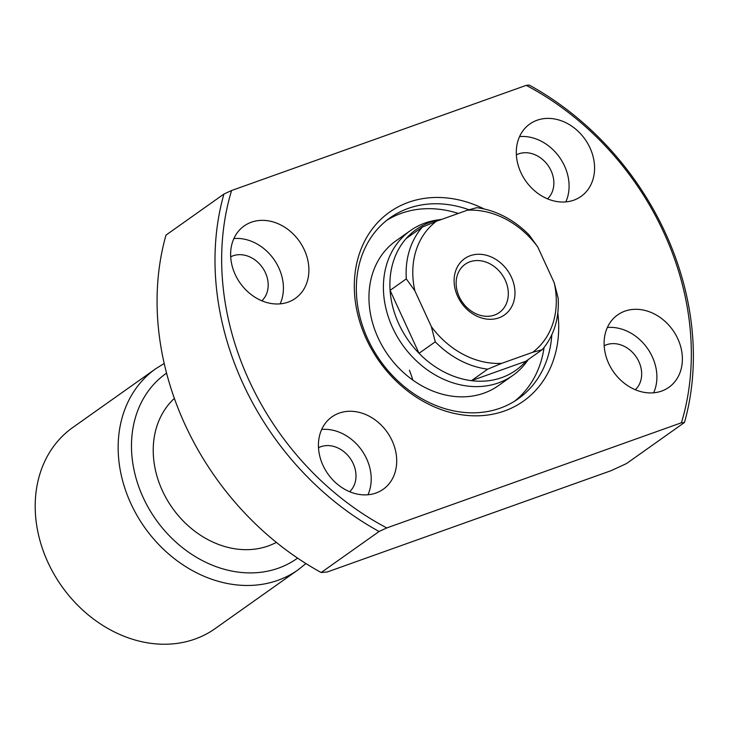<?xml version="1.0" encoding="UTF-8"?>
<svg xmlns="http://www.w3.org/2000/svg" width="729" height="729" viewBox="0 0 729 729"><rect width="100%" height="100%" fill="white"/><g stroke="black" fill="none" stroke-linecap="round" stroke-linejoin="round"><path stroke-width="1.09" d="M511.421 277.193A34.491 28.194 -125.3 0 1 498.836 317.862A34.491 28.194 -125.3 0 1 457.666 296.375A34.491 28.194 -125.3 0 1 470.251 255.706A34.491 28.194 -125.3 0 1 511.421 277.193M459.188 296.648A29.57 24.166 54.7 0 0 499.319 312.55A29.57 24.166 54.7 0 0 505.261 280.2A29.57 24.166 54.7 0 0 465.129 264.299A29.57 24.166 54.7 0 0 459.188 296.648M528.27 359.552A88.701 72.49 -125.3 0 1 512.952 375.353A88.701 72.49 -125.3 0 1 392.567 327.649A88.701 72.49 -125.3 0 1 410.409 230.601A88.701 72.49 -125.3 0 1 436.726 220.103L441.738 219.347A86.232 70.476 54.7 0 0 406.117 238.593L422.337 227.102L436.389 221.27L467.344 210.225L476.775 207.674A86.232 70.476 -125.3 0 1 529.181 235.03L537.747 246.958L554.213 282.752L558.132 297.97A86.232 70.476 -125.3 0 1 542.112 349.747L532.689 352.289L501.734 363.343L487.674 369.175A86.232 70.476 -125.3 0 1 435.259 341.819L431.34 326.601L414.874 290.816L406.308 278.879A86.232 70.476 -125.3 0 1 422.337 227.102M487.674 369.175L471.453 380.666A86.232 70.476 54.7 0 0 525.891 361.238L471.453 380.666A86.232 70.476 -125.3 0 1 419.038 353.31L390.088 290.37A86.232 70.476 54.7 0 0 398.809 323.895A86.232 70.476 54.7 0 0 419.038 353.31L435.259 341.819M406.308 278.879L390.088 290.37A86.232 70.476 -125.3 0 1 406.117 238.593M276.355 542.376A88.701 72.49 -125.3 0 1 162.385 490.699A88.701 72.49 -125.3 0 1 174.359 398.408M47.923 562.341A123.192 100.684 -125.3 0 1 72.7 427.558L155.66 368.792A123.192 100.684 -125.3 0 0 130.874 503.575A123.192 100.684 -125.3 0 0 298.079 569.841L215.128 628.608A123.192 100.684 -125.3 0 1 47.923 562.341M525.891 361.238L542.112 349.747M532.689 352.289A81.311 66.448 54.7 0 0 554.213 282.752M537.747 246.958A81.311 66.448 54.7 0 0 467.344 210.225M436.389 221.27A81.311 66.448 54.7 0 0 414.874 290.816M431.34 326.601A81.311 66.448 54.7 0 0 501.734 363.343M409.397 370.214A88.701 72.49 -125.3 0 1 412.805 380.055M557.813 312.905A115.802 94.642 -125.3 0 1 487.719 415.038A115.802 94.642 -125.3 0 1 366.268 338.848A115.802 94.642 -125.3 0 1 376.92 223.356A115.802 94.642 -125.3 0 1 484.202 208.995M468.947 209.761A110.872 90.615 54.7 0 0 390.097 217.816A110.872 90.615 54.7 0 0 367.79 339.122A110.872 90.615 54.7 0 0 518.273 398.763A110.872 90.615 54.7 0 0 551.826 334.729M410.409 230.601L395.956 240.834A88.701 72.49 54.7 0 0 378.114 337.882A88.701 72.49 54.7 0 0 498.508 385.586L512.952 375.353M514.729 401.123A110.872 90.615 54.7 0 0 544.08 347.396M635.324 389.742A27.101 22.152 54.7 0 0 638.877 361.639A27.101 22.152 54.7 0 0 604.177 345.783M349.647 491.701A27.101 22.152 54.7 0 0 353.201 463.598A27.101 22.152 54.7 0 0 318.5 447.743M261.839 300.795A27.101 22.152 54.7 0 0 265.392 272.692A27.101 22.152 54.7 0 0 230.692 256.836M547.515 198.835A27.101 22.152 54.7 0 0 551.069 170.732A27.101 22.152 54.7 0 0 516.369 154.876M520.88 172.545A44.351 36.25 54.7 0 0 581.077 196.402A44.351 36.25 54.7 0 0 589.998 147.878A44.351 36.25 54.7 0 0 529.801 124.021A44.351 36.25 54.7 0 0 520.88 172.545M565.832 201.897A44.351 36.25 54.7 0 0 564.51 165.939A44.351 36.25 54.7 0 0 519.558 136.587M235.203 274.505A44.351 36.25 54.7 0 0 295.4 298.361A44.351 36.25 54.7 0 0 304.321 249.837A44.351 36.25 54.7 0 0 244.124 225.981A44.351 36.25 54.7 0 0 235.203 274.505M280.155 303.856A44.351 36.25 54.7 0 0 278.833 267.898A44.351 36.25 54.7 0 0 233.881 238.547M323.011 465.412A44.351 36.25 54.7 0 0 383.208 489.268A44.351 36.25 54.7 0 0 392.129 440.744A44.351 36.25 54.7 0 0 331.932 416.888A44.351 36.25 54.7 0 0 323.011 465.412M367.954 494.763A44.351 36.25 54.7 0 0 366.632 458.796A44.351 36.25 54.7 0 0 321.689 429.445M608.688 363.452A44.351 36.25 54.7 0 0 668.885 387.309A44.351 36.25 54.7 0 0 677.806 338.785A44.351 36.25 54.7 0 0 617.609 314.928A44.351 36.25 54.7 0 0 608.688 363.452M653.64 392.803A44.351 36.25 54.7 0 0 652.318 356.836A44.351 36.25 54.7 0 0 607.366 327.485M321.179 572.52A271.024 221.498 54.7 0 1 165.984 235.112L223.912 194.069L231.585 190.515A266.103 217.47 54.7 0 0 249.154 380.647A266.103 217.47 54.7 0 0 386.78 527.933L681.415 422.774A266.103 217.47 54.7 0 0 526.229 85.357L529.263 85.093A271.024 221.498 54.7 0 1 665.377 232.916A271.024 221.498 54.7 0 1 684.458 422.501L626.53 463.544L611.084 470.679L327.357 571.946L321.179 572.52L379.107 531.487L386.78 527.933M223.912 194.069A271.024 221.498 54.7 0 0 243.003 383.654A271.024 221.498 54.7 0 0 379.107 531.487M681.415 422.774L684.458 422.501M231.585 190.515L526.229 85.357M458.35 213.433A110.872 90.615 54.7 0 0 386.689 220.377M297.587 558.113A113.341 92.629 -125.3 0 1 143.185 497.552A113.341 92.629 -125.3 0 1 166.558 373.148M164.189 363.47L155.66 368.792M305.934 563.563L298.079 569.841"/></g></svg>
